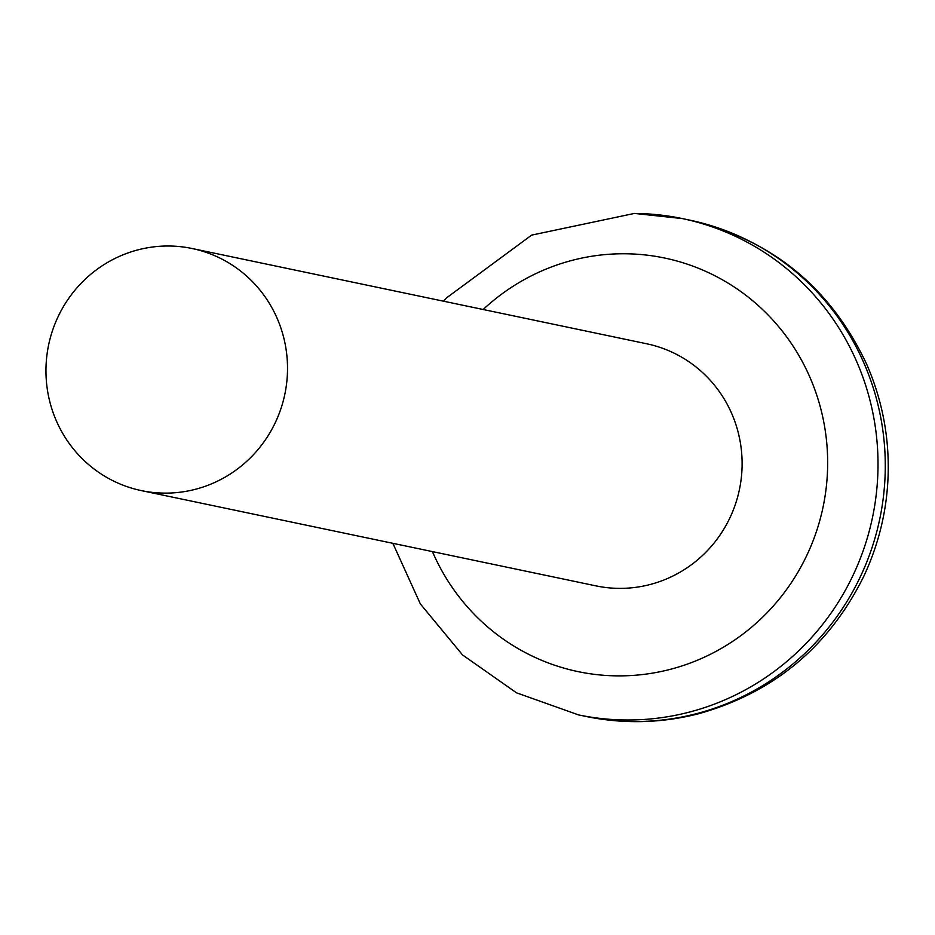 <?xml version="1.0" encoding="UTF-8"?>
<svg xmlns="http://www.w3.org/2000/svg" width="935" height="935" viewBox="0 0 935 935"><rect width="100%" height="100%" fill="white"/><g stroke="black" fill="none" stroke-linecap="round" stroke-linejoin="round"><path stroke-width="1.4" d="M192.107 248.511L646.704 343.776A123.677 120.65 101.8 0 1 739.421 489.566A123.677 120.65 101.8 0 1 595.969 585.871L141.372 490.618A123.677 120.65 101.8 0 1 46.75 356.644A123.677 120.65 101.8 0 1 168.896 246.01A123.677 120.65 101.8 0 1 192.107 248.511A123.677 120.65 101.8 0 1 284.824 394.313A123.677 120.65 101.8 0 1 141.372 490.618M689.714 220.122A253.525 247.319 101.8 0 1 879.73 519.124A253.525 247.319 101.8 0 1 585.439 716.339M443.599 301.21L446.439 297.949L531.641 235.117L634.456 213.425L682.421 218.591L689.691 220.122C771.726 239.453 830.794 287.653 866.885 364.708C881.343 398.088 888.46 432.765 888.25 468.762C887.946 506.151 879.788 542.019 863.765 576.381C828.948 646.588 774.18 692.297 699.438 713.534C661.653 723.304 623.738 724.251 585.707 716.385L578.426 714.866A253.525 247.319 -78.2 0 0 872.495 517.452A253.525 247.319 -78.2 0 0 682.421 218.591A253.525 247.319 -78.2 0 0 634.842 213.472M483.161 309.508A211.275 206.097 101.8 0 1 625.024 253.771A211.275 206.097 101.8 0 1 826.026 436.213A211.275 206.097 101.8 0 1 676.344 667.672A211.275 206.097 101.8 0 1 432.426 551.603M392.864 543.317L420.353 603.917L462.544 654.944L516.494 692.812L578.426 714.866"/></g></svg>
